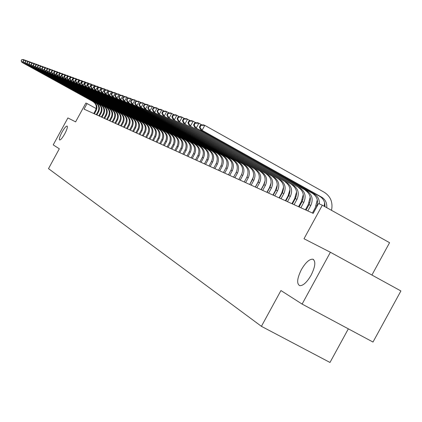 <?xml version="1.0" encoding="UTF-8"?>
<svg xmlns="http://www.w3.org/2000/svg" width="422" height="422" viewBox="0 0 422 422"><rect width="100%" height="100%" fill="white"/><g stroke="black" fill="none" stroke-linecap="round" stroke-linejoin="round"><path stroke-width="0.63" d="M301.382 269.637C305.597 262.452 309.426 258.976 312.86 259.203C315.941 261.181 315.355 266.514 311.098 275.213C306.931 282.302 303.144 285.789 299.741 285.678C296.529 283.769 297.072 278.42 301.382 269.637M61.976 132.223C64.292 128.156 66.006 126.094 67.114 126.03C67.821 126.827 67.035 129.427 64.761 133.821C62.44 137.888 60.731 139.951 59.623 140.02C58.916 139.218 59.697 136.617 61.976 132.223M371.909 275.044L389.575 242.687L322.313 205.208L318.547 203.578L313.198 213.374L84.041 109.119L87.069 103.559L85.872 103.042L75.607 121.874L67.905 117.933L53.214 144.888L59.317 148.792L48.498 168.642L261.413 326.327L329.988 362.461L348.34 328.843M302.11 304.083L373.001 342.047L400.9 290.953L330.394 252.256L302.11 304.083L280.941 290.542L261.413 326.327M322.313 205.208L304.004 238.752L330.394 252.256M96.179 108.586L87.069 103.559M316.948 206.126L316.189 205.794M309.79 202.993L309.12 202.697M302.822 199.938L302.231 199.68M296.038 196.963L295.527 196.742M289.423 194.067L288.991 193.877M282.983 191.245L282.619 191.087M276.7 188.497L276.41 188.365M94.391 113.829L96.163 110.58C97.682 107.009 96.881 104.139 93.758 101.971L21.949 62.372L93.758 101.971M93.774 113.55L95.541 110.306C97.055 106.74 96.253 103.875 93.135 101.713M21.717 59.634L21.29 60.842L21.717 59.634L23.49 59.539L24.988 60.272M21.912 59.708L23.975 59.713L22.429 62.551L21.29 60.842M21.1 60.768L21.949 62.372M96.891 114.969L98.679 111.693C100.209 108.09 99.402 105.199 96.253 103.015L23.89 63.1L96.253 103.015M96.263 114.684L98.046 111.413C99.576 107.821 98.769 104.936 95.625 102.752M23.658 60.346L23.231 61.565L23.658 60.346L25.447 60.246L26.966 60.995M23.854 60.42L25.942 60.425L24.381 63.289L23.231 61.565M23.036 61.491L23.89 63.1M99.434 116.124L101.233 112.822C102.778 109.192 101.966 106.275 98.795 104.076L25.863 63.849L98.795 104.076M98.795 115.834L100.594 112.537C102.135 108.913 101.322 106.006 98.157 103.812M25.636 61.069L25.204 62.298L25.636 61.069L27.435 60.968L28.981 61.728M25.832 61.143L27.936 61.153L26.364 64.033L25.204 62.298M25.009 62.224L25.863 63.849M102.019 117.3L103.833 113.966C105.389 110.311 104.572 107.373 101.375 105.157L27.873 64.603L101.375 105.157M101.364 117.005L103.179 113.682C104.735 110.031 103.917 107.098 100.726 104.883M27.641 61.807L27.208 63.042L27.641 61.807L29.456 61.702L31.028 62.477M27.841 61.881L29.962 61.886L28.379 64.798L27.208 63.042M27.008 62.968L27.873 64.603M104.64 118.492L106.476 115.137C108.043 111.45 107.22 108.486 103.997 106.249L29.915 65.373L103.997 106.249M103.981 118.197L105.811 114.842C107.378 111.16 106.555 108.206 103.337 105.975M29.682 62.551L29.25 63.801L29.682 62.551L31.508 62.451L33.106 63.237M29.888 62.63L32.025 62.635L30.431 65.568L29.25 63.801M29.044 63.722L29.915 65.373M107.315 119.711L109.161 116.324C110.743 112.605 109.91 109.62 106.666 107.367L31.988 66.159L106.666 107.367M106.639 119.405L108.486 116.024C110.063 112.315 109.235 109.335 105.996 107.082M31.756 63.311L31.323 64.571L31.756 63.311L33.596 63.205L35.221 64.007M31.966 63.39L34.124 63.4L32.515 66.354L31.323 64.571M31.112 64.492L31.988 66.159M110.026 120.945L111.888 117.527C113.486 113.782 112.648 110.77 109.377 108.496L34.098 66.956L109.377 108.496M109.345 120.634L111.202 117.226C112.795 113.486 111.962 110.48 108.697 108.211M33.865 64.086L33.433 65.357L33.865 64.086L35.722 63.98L37.373 64.793M34.082 64.165L36.255 64.176L34.63 67.156L33.433 65.357M33.217 65.278L34.098 66.956M112.785 122.201L114.663 118.756C116.277 114.974 115.433 111.941 112.136 109.651L36.245 67.763L112.136 109.651M112.094 121.884L113.966 118.445C115.575 114.673 114.731 111.645 111.44 109.361M36.012 64.872L35.575 66.154L36.012 64.872L37.88 64.761L39.562 65.589M36.229 64.951L38.428 64.962L36.788 67.968L35.575 66.154M35.358 66.075L36.245 67.763M115.596 123.477L117.49 120.001C119.115 116.192 118.265 113.128 114.942 110.822L38.428 68.586L114.942 110.822M114.889 123.155L116.778 119.69C118.397 115.886 117.553 112.832 114.235 110.527M38.196 65.668L37.758 66.966L38.196 65.668L40.079 65.563L41.789 66.402M38.418 65.753L40.633 65.763L38.982 68.797L37.758 66.966M37.537 66.882L38.428 68.586M118.45 124.775L120.36 121.272C122 117.427 121.146 114.341 117.796 112.015L40.649 69.424L117.796 112.015M117.733 124.448L119.637 120.956C121.272 117.116 120.418 114.035 117.079 111.714M40.417 66.486L39.979 67.789L40.417 66.486L42.316 66.375L44.057 67.23M40.644 66.565L42.88 66.576L41.214 69.635L39.979 67.789M39.752 67.705L40.649 69.424M121.357 126.099L123.282 122.565C124.933 118.688 124.073 115.57 120.697 113.223L42.912 70.279L120.697 113.223M120.623 125.767L122.549 122.238C124.195 118.371 123.335 115.264 119.969 112.922M42.68 67.314L42.237 68.628L42.68 67.314L44.59 67.198L46.362 68.074M42.907 67.393L45.165 67.409L43.482 70.495L42.237 68.628M42.01 68.543L42.912 70.279M124.311 127.444L126.257 123.878C127.924 119.964 127.054 116.825 123.651 114.457L45.212 71.149L123.651 114.457M123.567 127.106L125.508 123.546C127.17 119.642 126.305 116.509 122.907 114.146M44.98 68.153L44.537 69.488L44.98 68.153L46.905 68.042L48.709 68.928M45.212 68.237L47.491 68.253L45.792 71.365L44.537 69.488M44.305 69.398L45.212 71.149M127.317 128.81L129.28 125.213C130.962 121.267 130.087 118.102 126.658 115.712L47.554 72.03L126.658 115.712M126.563 128.467L128.52 124.88C130.198 120.94 129.327 117.78 125.898 115.396M47.322 69.013L46.874 70.358L47.322 69.013L49.263 68.897L51.099 69.799M47.559 69.097L49.859 69.113L48.145 72.252L46.874 70.358M46.642 70.268L47.554 72.03M130.382 130.203L132.36 126.574C134.059 122.596 133.178 119.4 129.718 116.994L49.938 72.932L129.718 116.994M129.612 129.855L131.585 126.236C133.278 122.259 132.397 119.073 128.947 116.672M49.706 69.883L49.258 71.244L49.706 69.883L51.663 69.767L53.536 70.69M49.949 69.973L52.27 69.989L50.54 73.159L49.258 71.244M49.015 71.154L49.938 72.932M133.5 131.622L135.494 127.961C137.208 123.941 136.322 120.718 132.83 118.292L52.365 73.845L132.83 118.292M132.714 131.263L134.708 127.613C136.417 123.604 135.531 120.386 132.049 117.965M52.138 70.775L51.684 72.146L52.138 70.775L54.106 70.653L56.015 71.592M52.381 70.864L54.723 70.88L52.982 74.077L51.684 72.146M51.442 72.051L52.365 73.845M136.67 133.067L138.685 129.369C140.415 125.318 139.518 122.069 136 119.616L54.839 74.778L136 119.616M135.873 132.703L137.883 129.016C139.608 124.97 138.717 121.726 135.204 119.284M54.607 71.682L53.905 72.969L54.153 73.064L54.86 71.772L54.607 71.682L56.595 71.561L58.537 72.515M54.86 71.772L57.223 71.787L55.467 75.016L54.153 73.064M53.905 72.969L54.839 74.778M139.904 134.539L141.934 130.809C143.68 126.716 142.778 123.435 139.234 120.966L57.355 75.728L139.234 120.966M139.091 134.164L141.117 130.445C142.858 126.363 141.961 123.092 138.416 120.629M57.128 72.605L56.416 73.903L56.669 73.998L57.381 72.695L57.128 72.605L59.127 72.478L61.111 73.454M57.381 72.695L59.771 72.711L57.993 75.971L56.669 73.998M56.416 73.903L57.355 75.728M143.195 136.032L145.247 132.271C147.009 128.14 146.096 124.833 142.52 122.338L59.924 76.698L142.52 122.338M142.367 135.657L144.414 131.901C146.17 127.782 145.263 124.479 141.692 121.995M59.692 73.544L58.98 74.858L59.238 74.952L59.95 73.639L59.692 73.544L61.712 73.417L63.727 74.409M59.95 73.639L62.366 73.655L60.573 76.941L59.238 74.952M58.98 74.858L59.924 76.698M146.545 137.561L148.618 133.763C150.396 129.596 149.478 126.252 145.87 123.741L62.535 77.685L145.87 123.741M145.701 137.176L147.769 133.384C149.541 129.227 148.628 125.893 145.026 123.388M62.308 74.499L61.586 75.828L61.849 75.923L62.572 74.599L62.308 74.499L64.339 74.372L66.396 75.385M62.572 74.599L65.009 74.615L63.2 77.933L61.849 75.923M61.586 75.828L62.535 77.685M149.963 139.112L152.052 135.277C153.845 131.073 152.928 127.702 149.282 125.165L65.199 78.687L149.282 125.165M149.103 138.722L151.187 134.898C152.98 130.699 152.057 127.338 148.423 124.806M64.972 75.475L64.244 76.815L64.513 76.915L65.241 75.575L64.972 75.475L67.024 75.343L69.118 76.377M65.241 75.575L67.699 75.591L65.874 78.946L64.513 76.915M64.244 76.815L65.199 78.687M153.444 140.695L155.554 136.828C157.364 132.582 156.435 129.179 152.764 126.616L67.916 79.716L152.764 126.616M152.569 140.299L154.674 136.438C156.478 132.202 155.549 128.805 151.888 126.252M67.689 76.472L66.95 77.822L67.225 77.922L67.963 76.572L67.689 76.472L69.757 76.34L71.893 77.39M67.963 76.572L70.448 76.588L68.601 79.974L67.225 77.922M66.95 77.822L67.916 79.716M156.989 142.309L159.12 138.405C160.951 134.117 160.012 130.683 156.309 128.098L70.685 80.76L156.309 128.098M156.098 141.903L158.224 138.005C160.049 133.732 159.11 130.303 155.417 127.724M70.458 77.484L69.714 78.851L69.994 78.951L70.738 77.585L70.458 77.484L72.542 77.347L74.72 78.423M70.738 77.585L73.249 77.606L71.387 81.024L69.994 78.951M69.714 78.851L70.685 80.76M160.608 143.955L162.755 140.009C164.606 135.684 163.662 132.213 159.922 129.607L73.507 81.826L159.922 129.607M159.695 143.543L161.842 139.608C163.683 135.288 162.744 131.828 159.01 129.227M73.28 78.518L72.531 79.895L72.816 80.001L73.565 78.624L73.28 78.518L75.385 78.381L77.606 79.478M73.565 78.624L76.102 78.64L74.219 82.095L72.816 80.001M72.531 79.895L73.507 81.826M164.295 145.632L166.463 141.65C168.331 137.277 167.381 133.779 163.604 131.147L76.387 82.907L163.604 131.147M163.367 145.21L165.529 141.238C167.392 136.876 166.442 133.384 162.681 130.757M76.16 79.573L75.401 80.966L75.691 81.071L76.451 79.679L76.16 79.573L78.281 79.431L80.549 80.549M76.451 79.679L79.014 79.7L77.115 83.187L75.691 81.071M75.401 80.966L76.387 82.907M168.051 147.341L170.245 143.322C172.129 138.907 171.168 135.372 167.365 132.714L79.32 84.015L167.365 132.714M167.107 146.914L169.296 142.9C171.174 138.495 170.214 134.971 166.416 132.318M79.099 80.649L78.334 82.053L78.629 82.163L79.394 80.755L79.099 80.649L81.235 80.507L83.551 81.646M79.394 80.755L81.984 80.776L80.064 84.3L78.629 82.163M78.334 82.053L79.32 84.015M171.886 149.087L174.101 145.026C176.006 140.568 175.04 136.997 171.195 134.317L82.316 85.149L171.195 134.317M170.921 148.649L173.131 144.593C175.03 140.151 174.064 136.591 170.23 133.911M82.095 81.747L81.319 83.166L81.62 83.282L82.395 81.857L82.095 81.747L84.252 81.599L86.615 82.765M82.395 81.857L85.012 81.879L83.076 85.434L81.62 83.282M81.319 83.166L82.316 85.149M175.8 150.865L178.037 146.761C179.962 142.261 178.986 138.659 175.109 135.947L85.376 86.299L175.109 135.947M174.813 150.417L177.045 146.323C178.965 141.834 177.989 138.237 174.122 135.536M85.154 82.865L84.368 84.3L84.68 84.416L85.46 82.981L85.154 82.865L87.328 82.717L89.738 83.909M85.46 82.981L88.108 83.002L86.151 86.594L84.68 84.416M84.368 84.3L85.376 86.299M179.788 152.685L182.051 148.539C183.992 143.992 183.011 140.352 179.097 137.614L88.493 87.481L179.097 137.614M178.786 152.226L181.038 148.09C182.979 143.554 181.998 139.925 178.089 137.197M88.272 84.01L87.486 85.46L87.797 85.576L88.588 84.126L88.272 84.01L90.466 83.857L92.93 85.075M88.588 84.126L91.263 84.147L89.285 87.776L87.797 85.576M87.486 85.46L88.493 87.481M183.865 154.536L186.144 150.348C188.112 145.754 187.12 142.077 183.169 139.318L91.68 88.683L183.169 139.318M182.837 154.067L185.116 149.889C187.073 145.31 186.081 141.639 182.14 138.885M91.463 85.175L90.661 86.642L90.983 86.763L91.785 85.297L91.463 85.175L93.673 85.022L96.19 86.262M91.785 85.297L94.486 85.318L92.487 88.984L90.983 86.763M90.661 86.642L91.68 88.683M188.022 156.425L190.327 152.194C192.316 147.552 191.314 143.839 187.326 141.053L94.934 89.907L187.326 141.053M186.972 155.95L189.272 151.73C191.256 147.099 190.253 143.396 186.276 140.616M94.718 86.368L93.911 87.85L94.238 87.971L95.045 86.489L94.718 86.368L96.949 86.209L99.518 87.481M95.045 86.489L97.777 86.51L95.757 90.218L94.238 87.971M93.911 87.85L94.934 89.907M192.268 158.361L194.6 154.083C196.605 149.393 195.597 145.637 191.567 142.826L98.257 91.163L191.567 142.826M191.198 157.87L193.524 153.608C195.523 148.929 194.516 145.189 190.501 142.378M98.041 87.586L97.224 89.084L97.561 89.206L98.373 87.707L98.041 87.586L100.294 87.423L102.921 88.72M98.373 87.707L101.138 87.734L99.096 91.479L97.561 89.206M97.224 89.084L98.257 91.163M196.599 160.328L198.957 156.008C200.988 151.271 199.97 147.478 195.903 144.635L101.649 92.444L195.903 144.635M195.507 159.832L197.86 155.523C199.88 150.796 198.867 147.014 194.811 144.176M101.433 88.831L100.61 90.34L100.953 90.472L101.776 88.952L101.433 88.831L103.706 88.667L106.391 89.991M101.776 88.952L104.572 88.979L102.509 92.766L100.953 90.472M100.61 90.34L101.649 92.444M201.03 162.343L203.409 157.976C205.461 153.186 204.433 149.356 200.329 146.481L105.12 93.753L200.329 146.481M199.912 161.837L202.291 157.48C204.332 152.706 203.309 148.882 199.216 146.017M104.904 90.097L104.07 91.627L104.424 91.759L105.257 90.229L104.904 90.097L107.199 89.933L109.942 91.289M105.257 90.229L108.085 90.255L105.996 94.085L104.424 91.759M104.07 91.627L105.12 93.753M205.556 164.406L207.962 159.991C210.035 155.148 209.001 151.276 204.855 148.37L108.66 95.087L204.855 148.37M204.412 163.884L206.817 159.484C208.885 154.652 207.846 150.791 203.71 147.895M108.449 91.4L107.61 92.945L107.969 93.077L108.807 91.532L108.449 91.4L110.764 91.226L113.571 92.613M108.807 91.532L111.672 91.558L109.562 95.425L107.969 93.077M107.61 92.945L108.66 95.087M210.177 166.505L212.609 162.043C214.708 157.148 213.664 153.233 209.476 150.301L112.284 96.453L209.476 150.301M209.011 165.978L211.438 161.526C213.532 156.646 212.488 152.743 208.31 149.815M112.078 92.724L111.223 94.291L111.593 94.428L112.442 92.861L112.078 92.724L114.415 92.55L117.284 93.969M112.442 92.861L115.338 92.887L113.201 96.802L111.593 94.428M111.223 94.291L112.284 96.453M214.903 168.658L217.362 164.142C219.482 159.194 218.427 155.238 214.202 152.273L115.992 97.851L214.202 152.273M213.711 168.114L216.164 163.615C218.279 158.683 217.23 154.737 213.01 151.778M115.781 94.085L114.921 95.662L115.296 95.805L116.161 94.222L115.781 94.085L118.144 93.906L121.077 95.356M116.161 94.222L119.088 94.248L116.931 98.21L115.296 95.805M114.921 95.662L115.992 97.851M219.735 170.857L222.225 166.294C224.367 161.288 223.301 157.29 219.029 154.294L119.779 99.281L219.029 154.294M218.517 170.303L220.996 165.751C223.138 160.761 222.072 156.773 217.81 153.787M119.574 95.472L118.703 97.071L119.088 97.213L119.959 95.615L119.574 95.472L121.958 95.293L124.959 96.775M119.959 95.615L122.923 95.641L120.739 99.645L119.088 97.213M118.703 97.071L119.779 99.281M224.678 173.104L227.194 168.489C229.362 163.43 228.286 159.384 223.971 156.356L123.657 100.747L223.971 156.356M223.428 172.535L225.939 167.935C228.102 162.887 227.031 158.857 222.726 155.839M123.456 96.891L122.575 98.511L122.966 98.658L123.846 97.039L123.456 96.891L125.856 96.707L128.932 98.231M123.846 97.039L126.848 97.065L124.638 101.116L122.966 98.658M122.575 98.511L123.657 100.747M229.732 175.404L232.274 170.736C234.468 165.619 233.387 161.526 229.025 158.466L127.623 102.245L229.025 158.466M228.455 174.824L230.992 170.166C233.181 165.065 232.1 160.988 227.748 157.933M127.423 98.347L126.531 99.982L126.932 100.13L127.829 98.495L127.423 98.347L129.849 98.157L132.999 99.713M127.829 98.495L130.862 98.526L128.631 102.625L126.932 100.13M126.531 99.982L127.623 102.245M234.901 177.757L237.475 173.036C239.696 167.856 238.604 163.72 234.194 160.629L131.685 103.775L234.194 160.629M233.598 177.161L236.167 172.456C238.377 167.291 237.291 163.166 232.891 160.08M131.49 99.835L130.588 101.491L130.994 101.644L131.901 99.988L131.49 99.835L133.938 99.639L137.161 101.238M131.901 99.988L134.977 100.019L132.714 104.165L130.994 101.644M130.588 101.491L131.685 103.775M240.192 180.162L242.798 175.388C245.045 170.15 243.942 165.967 239.49 162.839L135.842 105.342L239.49 162.839M238.857 179.556L241.458 174.792C243.7 169.57 242.597 165.398 238.156 162.28M135.652 101.359L134.734 103.037L135.156 103.19L136.069 101.512L135.652 101.359L138.121 101.164L141.428 102.799M247.503 175.784L246.928 177.092M136.069 101.512L139.186 101.549L136.897 105.743L135.156 103.19M134.734 103.037L135.842 105.342M245.615 182.626L248.247 177.794C250.526 172.498 249.407 168.262 244.908 165.102L140.099 106.951L244.908 165.102M244.248 182.009L246.875 177.187C249.144 171.902 248.03 167.687 243.541 164.533M253.416 176.971L249.718 184.493M139.909 102.921L138.986 104.614L139.418 104.777L140.341 103.079L139.909 102.921L142.409 102.72L145.796 104.392M140.341 103.079L143.496 103.11L141.18 107.357L139.418 104.777M138.986 104.614L140.099 106.951M251.159 185.152L253.828 180.263C256.133 174.898 255.009 170.62 250.457 167.418L144.466 108.596L250.457 167.418M249.761 184.514L252.425 179.64C254.719 174.291 253.596 170.024 249.054 166.832M259.245 178.706L257.805 182.468L255.31 187.041M144.277 104.519L143.343 106.233L143.781 106.397L144.72 104.682L144.277 104.519L146.798 104.313L150.269 106.033M144.72 104.682L147.916 104.719L145.569 109.013L143.781 106.397M143.343 106.233L144.466 108.596M256.845 187.737L259.546 182.789C261.877 177.361 260.743 173.031 256.138 169.792L148.934 110.284L256.138 169.792M255.41 187.083L258.106 182.151C260.427 176.739 259.293 172.419 254.703 169.196M265.148 180.632L263.565 185.015L261.039 189.647M148.75 106.159L147.805 107.895L148.259 108.064L149.203 106.323L148.75 106.159L151.298 105.948L154.858 107.71M149.203 106.323L152.442 106.36L150.068 110.712L148.259 108.064M147.805 107.895L148.934 110.284M262.669 190.385L265.401 185.374C267.764 179.883 266.614 175.499 261.962 172.223L153.518 112.015L261.962 172.223M261.197 189.721L263.924 184.72C266.277 179.244 265.132 174.877 260.495 171.612M271.161 182.694L269.468 187.632L266.91 192.316M153.339 107.837L152.379 109.599L152.843 109.767L153.803 108.006L153.339 107.837L155.913 107.621L159.563 109.43M153.803 108.006L157.084 108.048L154.679 112.452L152.843 109.767M152.379 109.599L153.518 112.015M268.635 193.102L271.404 188.027C273.794 182.468 272.638 178.031 267.933 174.719L158.218 113.787L267.933 174.719M267.131 192.416L269.89 187.357C272.274 181.813 271.119 177.393 266.424 174.091M277.296 184.868L275.513 190.311L272.923 195.054M158.044 109.562L157.068 111.339L157.548 111.519L158.519 109.736L158.044 109.562L160.64 109.34L164.39 111.197M158.519 109.736L161.842 109.773L159.41 114.235L157.548 111.519M157.068 111.339L158.218 113.787M274.754 195.887L277.56 190.749C279.981 185.116 278.81 180.627 274.052 177.272L163.034 115.607L274.052 177.272M273.213 195.186L276.004 190.064C278.42 184.446 277.254 179.967 272.507 176.628M283.568 187.136L281.717 193.054L279.095 197.86M162.866 111.329L161.884 113.133L162.37 113.312L163.356 111.503L162.866 111.329L165.493 111.102L169.338 113.006M163.356 111.503L166.727 111.545L164.263 116.066L162.37 113.312M161.884 113.133L163.034 115.607M281.031 198.741L283.869 193.54C286.322 187.832 285.14 183.285 280.329 179.893L167.982 117.469L280.329 179.893M279.448 198.018L282.276 192.833C284.723 187.146 283.547 182.615 278.747 179.234M289.988 189.499L288.073 195.871L285.42 200.74M167.819 113.138L166.822 114.969L167.323 115.153L168.32 113.323L167.819 113.138L170.472 112.906L174.418 114.863M168.32 113.323L171.738 113.365L169.238 117.944L167.323 115.153M166.822 114.969L167.982 117.469M287.466 201.669L290.341 196.399C292.831 190.623 291.639 186.018 286.77 182.584L173.057 119.389L286.77 182.584M285.842 200.93L288.711 195.676C291.185 189.916 289.998 185.327 285.145 181.908M296.566 191.947L294.598 198.762L291.908 203.689M172.899 115L171.891 116.852L172.403 117.042L173.416 115.19L172.899 115L175.578 114.763L179.635 116.773M173.416 115.19L176.881 115.232L174.349 119.874L172.403 117.042M171.891 116.852L173.057 119.389M294.076 204.675L296.988 199.337C299.509 193.482 298.301 188.819 293.38 185.342L178.274 121.351L293.38 185.342M292.404 203.916L295.31 198.593C297.821 192.759 296.619 188.112 291.707 184.646M303.302 194.484L301.292 201.727L298.565 206.717M178.116 116.91L177.092 118.788L177.62 118.983L178.648 117.105L178.116 116.91L180.827 116.667L184.994 118.735M178.648 117.105L182.162 117.152L179.598 121.852L177.62 118.983M177.092 118.788L178.274 121.351M300.854 207.761L303.808 202.349C306.361 196.42 305.148 191.699 300.163 188.18L183.628 123.372L300.163 188.18M299.145 206.98L302.089 201.589C304.631 195.676 303.418 190.971 298.449 187.463M310.217 197.111L308.16 204.77L305.401 209.829M183.475 118.872L182.441 120.776L182.984 120.977L184.018 119.073L183.475 118.872L186.218 118.624L190.496 120.75M184.018 119.073L187.584 119.12L184.989 123.889L182.984 120.977M182.441 120.776L183.628 123.372M307.823 210.931L310.814 205.445C313.404 199.437 312.174 194.653 307.132 191.087L189.125 125.45L307.132 191.087M306.061 210.13L309.046 204.665C311.626 198.672 310.397 193.904 305.37 190.354M317.307 199.822L315.218 207.893L312.422 213.02M188.982 120.892L187.932 122.818L188.492 123.029L189.541 121.093L188.982 120.892L191.752 120.634L196.156 122.823M189.541 121.093L193.16 121.146L190.528 125.978L188.492 123.029M187.932 122.818L189.125 125.45M313.166 213.363L316.189 207.824C318.805 201.753 317.571 196.921 312.48 193.323L194.779 127.581L196.219 128.124L194.152 125.134L195.217 123.177L194.647 122.966L193.577 124.917L194.152 125.134M319.391 203.942C319.538 199.559 317.835 196.272 314.29 194.078L196.219 128.124L198.889 123.224L201.974 124.954M194.647 122.966L197.443 122.702L198.889 123.224L195.217 123.177M324.587 202.623L324.238 206.279M193.577 124.917L194.779 127.581M324.903 206.648C325.172 202.091 323.468 198.667 319.786 196.372L200.592 129.776L202.075 130.335L199.975 127.296L201.057 125.313L200.466 125.097L199.384 127.08L199.975 127.296M326.755 207.682C327.108 203.014 325.404 199.506 321.643 197.153L202.075 130.335L204.786 125.366L324.291 192.295C330.658 196.441 333.063 202.454 331.523 210.335M200.466 125.097L203.293 124.828L204.786 125.366L201.057 125.313M199.384 127.08L200.592 129.776M95.541 110.306L96.163 110.58M98.046 111.413L98.679 111.693M100.594 112.537L101.233 112.822M103.179 113.682L103.833 113.966M105.811 114.842L106.476 115.137M108.486 116.024L109.161 116.324M111.202 117.226L111.888 117.527M113.966 118.445L114.663 118.756M116.778 119.69L117.49 120.001M119.637 120.956L120.36 121.272M122.549 122.238L123.282 122.565M125.508 123.546L126.257 123.878M128.52 124.88L129.28 125.213M131.585 126.236L132.36 126.574M134.708 127.613L135.494 127.961M137.883 129.016L138.685 129.369M141.117 130.445L141.934 130.809M144.414 131.901L145.247 132.271M147.769 133.384L148.618 133.763M151.187 134.898L152.052 135.277M154.674 136.438L155.554 136.828M158.224 138.005L159.12 138.405M161.842 139.608L162.755 140.009M165.529 141.238L166.463 141.65M169.296 142.9L170.245 143.322M173.131 144.593L174.101 145.026M177.045 146.323L178.037 146.761M181.038 148.09L182.051 148.539M185.116 149.889L186.144 150.348M189.272 151.73L190.327 152.194M193.524 153.608L194.6 154.083M197.86 155.523L198.957 156.008M202.291 157.48L203.409 157.976M206.817 159.484L207.962 159.991M211.438 161.526L212.609 162.043M216.164 163.615L217.362 164.142M220.996 165.751L222.225 166.294M225.939 167.935L227.194 168.489M230.992 170.166L232.274 170.736M236.167 172.456L237.475 173.036M241.458 174.792L242.798 175.388M246.875 177.187L248.247 177.794M252.425 179.64L253.828 180.263M258.106 182.151L259.546 182.789M263.924 184.72L265.401 185.374M269.89 187.357L271.404 188.027M276.004 190.064L277.56 190.749M282.276 192.833L283.869 193.54M288.711 195.676L290.341 196.399M295.31 198.593L296.988 199.337M302.089 201.589L303.808 202.349M309.046 204.665L310.814 205.445M312.48 193.323L314.29 194.078M319.786 196.372L321.643 197.153M312.86 259.203L313.699 259.662"/></g></svg>
